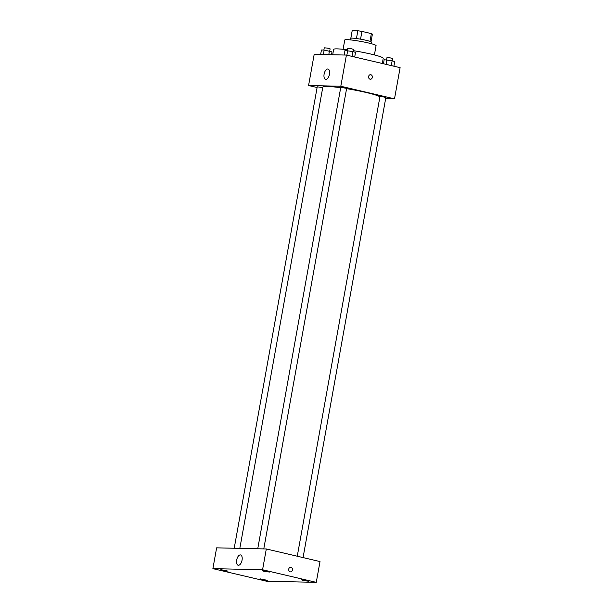 <?xml version="1.0" encoding="UTF-8"?>
<svg xmlns="http://www.w3.org/2000/svg" width="613" height="613" viewBox="0 0 613 613"><rect width="100%" height="100%" fill="white"/><g stroke="black" fill="none" stroke-linecap="round" stroke-linejoin="round"><path stroke-width="0.92" d="M350.843 38.159L352.191 30.65L357.846 30.78A10.268 0.927 -169.8 0 1 361.946 31.416L371.363 33.623A10.268 0.927 -169.8 0 1 372.39 34.19L371.026 41.791M350.176 39.876L350.452 38.335A10.605 0.958 10.2 0 1 361.057 39.27A10.605 0.958 10.2 0 1 371.325 42.09L371.049 43.63M356.452 38.542L357.846 30.78M369.976 41.355L371.363 33.623M360.551 39.178L361.946 31.416M343.096 49.301L344.767 39.998A15.907 1.441 10.2 0 1 360.682 41.393A15.907 1.441 10.2 0 1 376.075 45.63L374.405 54.932M332.683 54.756L333.648 49.4A25.187 2.283 10.2 0 1 347.517 49.829M353.417 50.687A25.187 2.283 10.2 0 1 383.225 58.319L382.29 63.484M317.113 87.521L308.577 85.521L314.185 54.342L346.414 55.07L400.113 67.66L394.504 98.846L385.646 98.647M379.914 96.839A29.163 2.644 -169.8 0 0 346.583 88.655M340.69 87.759A29.163 2.644 -169.8 0 0 322.836 87.015L239.829 548.367M308.577 85.521L340.805 86.249L394.504 98.846M263.774 548.911L346.636 88.379L340.767 87.322L257.744 548.773M303.067 557.585L385.838 97.574L382.949 96.777L379.968 96.517L297.259 556.229M234.212 548.244L317.243 86.793L322.729 87.644M340.805 86.249L346.414 55.07M324.108 74.135A5.302 2.644 103.2 0 1 328.001 69.031A5.302 2.644 103.2 0 1 329.365 74.794A5.302 2.644 103.2 0 1 325.58 79.353A5.302 2.644 103.2 0 1 324.108 74.135M370.513 74.64A2.322 2 -88.7 0 1 370.405 79.276A2.322 2 -88.7 0 1 370.513 74.64A2.322 2 -88.7 0 1 370.405 79.276M216.627 547.846L266.31 548.964L320.009 561.562L316.27 582.35L266.586 581.231L212.887 568.634L216.627 547.846M212.887 568.634L262.571 569.753L316.27 582.35M262.571 569.753L266.31 548.964M290.639 567.24A2.322 2 -88.7 0 1 290.539 571.875A2.322 2 -88.7 0 1 290.639 567.24A2.322 2 -88.7 0 1 290.539 571.875M238.426 565.301A5.302 2.644 103.2 0 1 238.158 565.263A5.302 2.644 103.2 0 1 236.794 559.5A5.302 2.644 103.2 0 1 240.58 554.941A5.302 2.644 103.2 0 1 241.997 560.435A5.302 2.644 103.2 0 1 238.426 565.301M262.433 570.58L263.782 571.316L269.705 572.067L262.433 570.58M220.81 569.638L222.151 570.381L228.074 571.132L220.81 569.638M260.012 578.833L261.353 579.576L267.276 580.327L260.012 578.833M301.634 579.775L302.975 580.511L308.906 581.262L301.634 579.775M320.637 54.488L321.45 49.99L324.162 50.051L331.993 51.89L331.48 54.733M328.775 54.672L329.434 51.002M323.358 54.549L324.162 50.051M329.717 51.101L330.123 48.871L327.235 48.082L324.254 47.814L323.856 50.051M344.169 55.017L344.973 50.527L352.958 51.538L355.517 52.419L354.697 57.009M352.084 56.396L352.958 51.538M346.866 55.178L347.686 50.588M353.249 51.638L353.647 49.4L350.766 48.611L347.786 48.35L347.379 50.58M383.447 63.752L384.175 59.722L392.159 60.725L394.718 61.614L393.898 66.204M391.286 65.591L392.159 60.725M386.067 64.365L386.887 59.783M392.45 60.825L392.849 58.595L389.968 57.806L386.987 57.538L386.581 59.775"/></g></svg>
